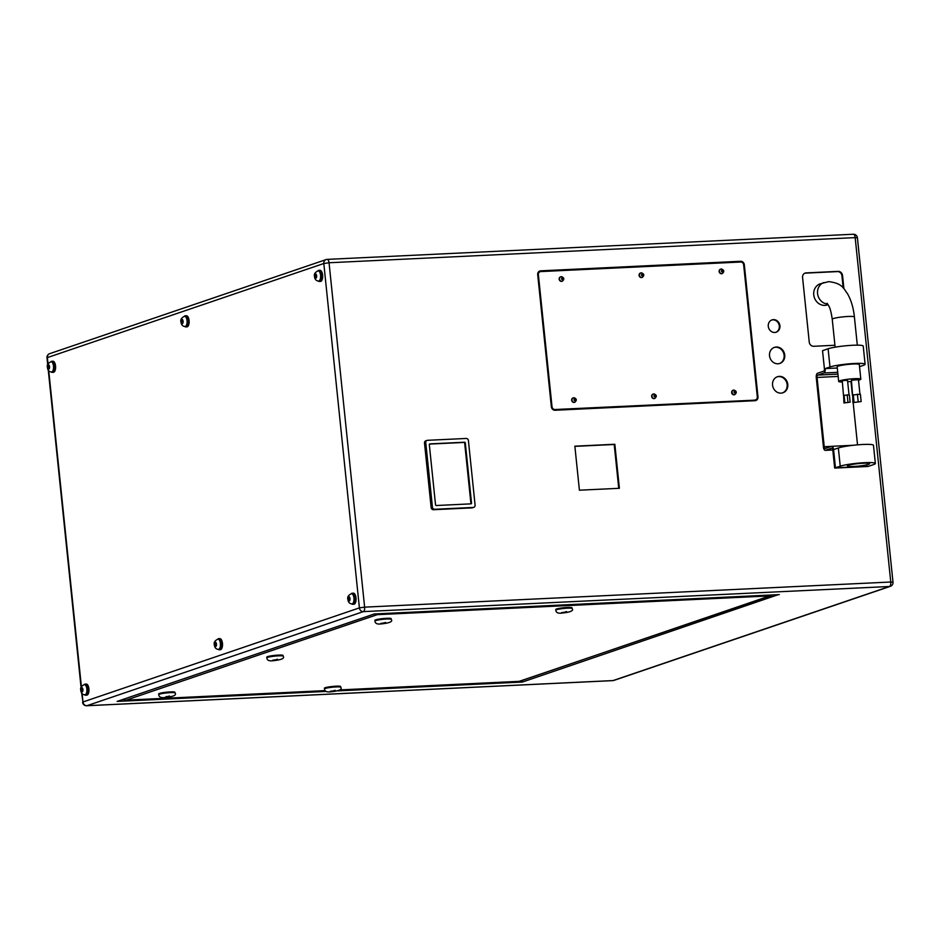 <?xml version="1.0" encoding="UTF-8"?>
<svg xmlns="http://www.w3.org/2000/svg" width="940" height="940" viewBox="0 0 940 940"><rect width="100%" height="100%" fill="white"/><g stroke="black" fill="none" stroke-linecap="round" stroke-linejoin="round"><path stroke-width="1.41" d="M863.261 463.22A11.139 1.257 -5.9 0 1 869.559 463.702A11.139 1.257 -5.9 0 1 853.72 466.463A11.139 1.257 -5.9 0 1 847.41 465.993A11.139 1.257 -5.9 0 1 863.261 463.22M875.363 463.479A18.565 2.091 174.1 0 0 864.847 462.68A18.565 2.091 174.1 0 0 840.231 466.181L838.351 447.981A18.565 2.091 -5.9 0 1 862.967 444.479A18.565 2.091 -5.9 0 1 873.471 445.278L875.363 463.479A18.565 2.091 174.1 0 1 873.566 464.583L868.795 466.216L835.46 467.803L867.996 466.487L834.673 468.073L832.793 449.954A2.08 0.917 -92.7 0 0 831.806 448.18A2.08 0.917 -92.7 0 0 831.689 448.204L825.496 450.307A3.866 1.692 87.3 0 1 825.285 450.354A3.866 1.692 87.3 0 1 823.44 447.052L816.273 377.645A3.866 1.692 87.3 0 1 817.53 373.262L823.734 371.159A2.08 0.917 -92.7 0 0 824.415 368.797L822.535 350.679L828.105 348.775A18.565 2.091 -5.9 0 1 852.709 345.274A18.565 2.091 -5.9 0 1 863.226 346.073L865.106 364.274A18.565 2.091 174.1 0 0 854.589 363.474A18.565 2.091 174.1 0 0 829.985 366.976L825.214 368.598A3.866 1.692 87.3 0 1 823.957 372.98L817.753 375.095A2.08 0.917 -92.7 0 0 817.072 377.445L824.227 446.712A2.08 0.917 -92.7 0 0 825.226 448.486A2.08 0.917 -92.7 0 0 825.332 448.462L831.536 446.359A3.866 1.692 87.3 0 1 831.747 446.312A3.866 1.692 87.3 0 1 833.58 449.602L835.46 467.803L834.673 468.073M840.231 466.181L835.46 467.803L833.58 449.602L838.351 447.981M859.947 394.201L858.443 379.69L851.417 380.23L852.568 395.07M849.02 394.823L847.516 380.265L842.252 380.677L843.497 395.47M838.68 381.464L837.164 366.788A11.139 1.257 -5.9 0 1 838.233 366.118A11.139 1.257 -5.9 0 1 850.618 364.168A11.139 1.257 -5.9 0 1 859.313 364.497L860.829 379.173A11.139 1.257 174.1 0 0 852.134 378.844A11.139 1.257 174.1 0 0 839.749 380.794A11.139 1.257 174.1 0 0 838.68 381.464A11.139 1.257 174.1 0 0 842.099 382.004M847.68 381.769A11.139 1.257 174.1 0 0 851.158 381.417M858.49 380.195A11.139 1.257 174.1 0 0 859.748 379.842A11.139 1.257 174.1 0 0 860.829 379.173M827.012 303.221L828.727 305.77C829.045 306.851 830.514 307.627 832.241 319.236A11.139 1.257 174.1 0 1 833.322 318.566A11.139 1.257 174.1 0 1 848.091 316.474A11.139 1.257 174.1 0 1 854.401 316.945C853.485 308.003 851.193 300.26 847.516 293.738C843.685 288.968 842.933 283.304 828.657 281.636L820.162 283.833A11.139 9.929 71.2 0 0 813.981 296.229A11.139 9.929 71.2 0 0 824.897 305.382A11.139 9.929 71.2 0 0 827.341 304.913L828.105 304.654M720.639 269.169A2.338 2.08 71.2 0 0 721.474 273.74A2.338 2.08 71.2 0 0 722.143 273.587M640.657 272.988A2.338 2.08 71.2 0 0 641.491 277.57A2.338 2.08 71.2 0 0 642.161 277.406M733.153 390.241A2.338 2.08 71.2 0 0 733.987 394.812A2.338 2.08 71.2 0 0 734.657 394.647M653.171 394.06A2.338 2.08 71.2 0 0 654.005 398.63A2.338 2.08 71.2 0 0 654.675 398.478M560.675 276.818A2.338 2.08 71.2 0 0 561.509 281.389A2.338 2.08 71.2 0 0 562.179 281.225M573.188 397.879A2.338 2.08 71.2 0 0 574.023 402.449A2.338 2.08 71.2 0 0 574.692 402.297M781.034 393.132A8.472 7.555 71.2 0 0 782.903 392.779A8.472 7.555 71.2 0 0 787.614 383.344A8.472 7.555 71.2 0 0 779.307 376.376A8.472 7.555 71.2 0 0 777.439 376.728A8.472 7.555 71.2 0 0 772.727 386.164A8.472 7.555 71.2 0 0 781.034 393.132M782.573 392.873A8.472 7.555 71.2 0 0 786.933 383.379A8.472 7.555 71.2 0 0 778.661 376.588A8.472 7.555 71.2 0 0 777.121 376.846M774.76 332.478A6.498 5.793 71.2 0 0 776.193 332.196A6.498 5.793 71.2 0 0 779.8 324.97A6.498 5.793 71.2 0 0 773.432 319.635A6.498 5.793 71.2 0 0 772.01 319.906A6.498 5.793 71.2 0 0 768.403 327.132A6.498 5.793 71.2 0 0 774.76 332.478M775.876 332.302A6.498 5.793 71.2 0 0 779.131 325.005A6.498 5.793 71.2 0 0 772.798 319.847A6.498 5.793 71.2 0 0 771.693 320.023M778.003 363.78A8.472 7.555 71.2 0 0 779.871 363.428A8.472 7.555 71.2 0 0 784.571 353.992A8.472 7.555 71.2 0 0 776.264 347.024A8.472 7.555 71.2 0 0 774.407 347.377A8.472 7.555 71.2 0 0 769.695 356.812A8.472 7.555 71.2 0 0 778.003 363.78M779.542 363.522A8.472 7.555 71.2 0 0 783.901 354.028A8.472 7.555 71.2 0 0 775.629 347.236A8.472 7.555 71.2 0 0 774.09 347.495M185.415 326.438A5.111 2.244 -92.7 0 0 185.756 326.486A5.111 2.244 -92.7 0 0 187.695 320.622A5.111 2.244 -92.7 0 0 185.262 316.263A5.111 2.244 -92.7 0 0 184.933 316.334M51.876 371.887A5.111 2.244 -92.7 0 0 52.205 371.935A5.111 2.244 -92.7 0 0 54.156 366.083A5.111 2.244 -92.7 0 0 51.724 361.712A5.111 2.244 -92.7 0 0 51.395 361.794M85.235 694.742A5.111 2.244 -92.7 0 0 85.575 694.777A5.111 2.244 -92.7 0 0 87.514 688.926A5.111 2.244 -92.7 0 0 85.082 684.567A5.111 2.244 -92.7 0 0 84.753 684.637M218.773 649.293A5.111 2.244 -92.7 0 0 219.114 649.329A5.111 2.244 -92.7 0 0 221.064 643.477A5.111 2.244 -92.7 0 0 218.621 639.106A5.111 2.244 -92.7 0 0 218.292 639.188M352.324 603.832A5.111 2.244 -92.7 0 0 352.653 603.88A5.111 2.244 -92.7 0 0 354.603 598.016A5.111 2.244 -92.7 0 0 352.171 593.657A5.111 2.244 -92.7 0 0 351.842 593.728M318.954 280.99A5.111 2.244 -92.7 0 0 319.295 281.025A5.111 2.244 -92.7 0 0 321.245 275.173A5.111 2.244 -92.7 0 0 318.801 270.814A5.111 2.244 -92.7 0 0 318.472 270.885M84.612 694.813A5.558 2.432 -92.7 0 0 85.587 695.224A5.558 2.432 -92.7 0 0 87.702 688.867A5.558 2.432 -92.7 0 0 85.058 684.132A5.558 2.432 -92.7 0 0 84.118 684.625M85.587 695.224L86.797 695.165A5.558 2.432 -92.7 0 0 88.9 688.809A5.558 2.432 -92.7 0 0 86.257 684.073L85.058 684.132M51.242 371.97A5.558 2.432 -92.7 0 0 52.229 372.369A5.558 2.432 -92.7 0 0 54.344 366.012A5.558 2.432 -92.7 0 0 51.7 361.277A5.558 2.432 -92.7 0 0 50.76 361.771M52.229 372.369L53.427 372.311A5.558 2.432 -92.7 0 0 55.542 365.954A5.558 2.432 -92.7 0 0 52.899 361.219L51.7 361.277M184.792 326.509A5.558 2.432 -92.7 0 0 185.768 326.92A5.558 2.432 -92.7 0 0 187.883 320.563A5.558 2.432 -92.7 0 0 185.239 315.828A5.558 2.432 -92.7 0 0 184.299 316.322M185.768 326.92L186.966 326.862A5.558 2.432 -92.7 0 0 189.081 320.505A5.558 2.432 -92.7 0 0 186.437 315.77L185.239 315.828M218.15 649.364A5.558 2.432 -92.7 0 0 219.138 649.763A5.558 2.432 -92.7 0 0 221.253 643.407A5.558 2.432 -92.7 0 0 218.609 638.671A5.558 2.432 -92.7 0 0 217.669 639.165M219.138 649.763L220.336 649.705A5.558 2.432 -92.7 0 0 222.451 643.348A5.558 2.432 -92.7 0 0 219.807 638.613L218.609 638.671M351.701 603.903A5.558 2.432 -92.7 0 0 352.676 604.314A5.558 2.432 -92.7 0 0 354.791 597.957A5.558 2.432 -92.7 0 0 352.147 593.222A5.558 2.432 -92.7 0 0 351.207 593.716M352.676 604.314L353.875 604.255A5.558 2.432 -92.7 0 0 355.99 597.899A5.558 2.432 -92.7 0 0 353.346 593.163L352.147 593.222M318.331 281.06A5.558 2.432 -92.7 0 0 319.318 281.459A5.558 2.432 -92.7 0 0 321.433 275.103A5.558 2.432 -92.7 0 0 318.789 270.368A5.558 2.432 -92.7 0 0 317.849 270.873M319.318 281.459L320.517 281.413A5.558 2.432 -92.7 0 0 322.632 275.056A5.558 2.432 -92.7 0 0 319.988 270.309L318.789 270.368M333.23 690.947L332.173 691.123L333.23 690.947M564.576 612.198L563.518 612.386L564.576 612.198M567.372 607.452A8.166 0.917 174.1 0 0 555.752 609.473L555.834 610.213A8.166 0.917 -5.9 0 1 567.455 608.18A8.166 0.917 -5.9 0 1 572.084 608.533L572.002 607.804A8.166 0.917 174.1 0 0 567.372 607.452M336.027 686.188A8.166 0.917 174.1 0 0 324.406 688.221L324.488 688.95A8.166 0.917 -5.9 0 1 336.109 686.928A8.166 0.917 -5.9 0 1 340.727 687.281L340.656 686.541A8.166 0.917 174.1 0 0 336.027 686.188M383.708 623.056L382.651 623.243L383.708 623.056M275.608 659.845L274.55 660.033L275.608 659.845M167.496 696.646L166.439 696.834L167.496 696.646M386.516 618.309A8.166 0.917 174.1 0 0 374.896 620.33L374.966 621.07A8.166 0.917 -5.9 0 1 386.587 619.037A8.166 0.917 -5.9 0 1 391.216 619.389L391.134 618.649A8.166 0.917 174.1 0 0 386.516 618.309M278.404 655.098A8.166 0.917 174.1 0 0 266.784 657.13L266.866 657.859A8.166 0.917 -5.9 0 1 278.487 655.838A8.166 0.917 -5.9 0 1 283.105 656.179L283.034 655.45A8.166 0.917 174.1 0 0 278.404 655.098M170.304 691.899A8.166 0.917 174.1 0 0 158.684 693.92L158.754 694.66A8.166 0.917 -5.9 0 1 170.375 692.627A8.166 0.917 -5.9 0 1 175.005 692.98L174.922 692.251A8.166 0.917 174.1 0 0 170.304 691.899M843.92 288.709L842.569 275.584A4.453 3.971 71.2 0 0 838.116 271.378L806.12 272.906A4.453 3.971 71.2 0 0 802.572 277.5L809.246 342.066A4.453 3.971 71.2 0 0 813.699 346.284L834.932 345.262M574.857 446.183L579.404 490.198L619.389 488.295L614.842 444.268L574.857 446.183M757.981 396.868L744.327 264.798A3.713 3.313 71.2 0 0 740.614 261.285L540.653 270.838A3.713 3.313 71.2 0 0 537.704 274.668L551.357 406.75A3.713 3.313 71.2 0 0 555.058 410.251L755.02 400.698A3.713 3.313 71.2 0 0 757.981 396.868L757.334 397.091L743.693 265.01A3.713 3.313 71.2 0 0 743.634 264.657M427.042 440.402L425.773 440.837A2.232 1.986 71.2 0 0 424.492 443.034L431.155 507.612A2.232 1.986 71.2 0 0 433.387 509.715L472.045 507.87A2.232 1.986 71.2 0 0 472.538 507.776L473.807 507.341A2.232 1.986 71.2 0 0 475.088 505.132L468.414 440.566A2.232 1.986 71.2 0 0 466.193 438.463L427.536 440.308A2.232 1.986 71.2 0 0 425.761 442.611L432.435 507.177A2.232 1.986 71.2 0 0 434.656 509.28L473.314 507.436A2.232 1.986 71.2 0 0 473.807 507.341M326.251 691.417L117.124 701.416L374.296 613.985M521.195 680.76L522.381 682.052L337.66 690.877M778.297 594.656L522.381 682.052M117.124 701.416L374.379 613.949M123.046 699.501L125.69 700.171L325.193 690.618M339.669 689.925L519.503 681.336L772.562 594.949M519.174 681.347L771.2 595.666M376.329 613.879L377.245 614.666L126.183 700.124M166.028 697.151L169.858 696.458L165.969 696.622M276.807 660.056L272.612 660.256L276.76 659.586M384.918 623.255L380.712 623.455L384.871 622.785M334.429 691.147L330.234 691.346L334.382 690.677M566.938 612.011L561.58 612.61L566.938 612.011M316.369 274.821L315.511 274.08L314.865 275.326L315.922 278.076L316.369 274.821M348.223 598.181L349.292 600.93L349.727 597.664L348.869 596.923L348.223 598.181L349.774 598.11M214.684 643.63L215.742 646.379L216.188 643.125L215.331 642.373L214.684 643.63L216.235 643.559M81.134 689.091L82.203 691.84L82.638 688.573L81.792 687.833L81.134 689.091L82.685 689.008M47.776 366.236L48.833 368.985L49.279 365.731L48.422 364.978L47.776 366.236L49.326 366.165M181.314 320.787L182.383 323.536L182.818 320.27L181.972 319.529L181.314 320.787L182.865 320.716M316.334 277.276L315.065 277.335M316.416 275.255L314.865 275.326M182.795 322.726L181.526 322.784M49.256 368.174L47.987 368.245M82.614 691.029L81.345 691.088M216.165 645.58L214.884 645.639M349.704 600.12L348.435 600.178M755.513 400.64A3.713 3.313 71.2 0 0 757.334 397.091M743.27 263.588A3.713 3.313 71.2 0 0 739.98 261.508L540.018 271.061A3.713 3.313 71.2 0 0 539.525 271.12M551.768 408.172A2.973 2.644 71.2 0 0 554.353 409.734L754.315 400.181A2.973 2.644 71.2 0 0 755.278 399.923M539.772 271.836A2.973 2.644 71.2 0 0 537.739 274.856L551.38 406.926A2.973 2.644 71.2 0 0 551.404 407.102M754.949 399.97A2.973 2.644 71.2 0 0 757.311 396.903L743.658 264.833A2.973 2.644 71.2 0 0 740.697 262.025L540.735 271.578A2.973 2.644 71.2 0 0 538.373 274.644L552.015 406.714A2.973 2.644 71.2 0 0 554.988 409.523L754.315 400.181M470.94 503.863A0.74 0.658 71.2 0 0 471.528 503.1L465.312 442.928A0.74 0.658 71.2 0 0 464.572 442.223L429.909 443.88A0.74 0.658 71.2 0 0 429.322 444.644L435.537 504.815A0.74 0.658 71.2 0 0 436.278 505.52L470.94 503.863M470.728 503.875A0.74 0.658 71.2 0 0 470.893 503.311L464.677 443.139A0.74 0.658 71.2 0 0 463.937 442.446L429.486 444.091M618.743 488.318L614.208 444.479L574.869 446.359M614.208 444.479L614.842 444.268M843.18 287.899L841.934 275.808A4.453 3.971 71.2 0 0 837.481 271.589L805.486 273.129A4.453 3.971 71.2 0 0 804.828 273.211M837.282 368.022L825.214 368.598M850.982 381.44L852.392 395.164M853.168 402.637L857.527 444.855M865.106 364.274A18.565 2.091 174.1 0 1 863.308 365.39L859.536 366.671M843.615 395.411L843.92 402.966L850.136 402.167L849.384 394.823L843.615 395.411M850.136 402.167L843.92 402.966M844.837 402.52L844.073 395.188M847.951 402.12L847.187 394.788M852.709 395L852.897 402.637L861.146 401.545L860.394 394.213L852.709 395M861.146 401.545L852.897 402.637M854.025 402.05L853.273 394.706M858.161 401.509L857.398 394.166M823.981 282.529A11.139 9.929 71.2 0 0 817.683 294.385A11.139 9.929 71.2 0 0 827.717 304.066M574.528 402.355L574.845 402.25A2.338 2.08 -108.8 0 1 573.341 397.82A2.338 2.08 -108.8 0 1 573.858 397.726M574.645 398.971A0.858 0.764 71.2 0 0 574.822 400.663A0.858 0.764 71.2 0 0 574.645 398.971M654.51 398.537L654.827 398.431A2.338 2.08 -108.8 0 1 653.323 394.001A2.338 2.08 -108.8 0 1 653.841 393.907M654.628 395.153A0.858 0.764 71.2 0 0 654.804 396.845A0.858 0.764 71.2 0 0 654.628 395.153M562.132 277.911A0.858 0.764 71.2 0 0 562.308 279.591A0.858 0.764 71.2 0 0 562.132 277.911M560.51 276.865L561.427 276.642C564.212 277.676 564.517 279.192 562.343 281.178A2.338 2.08 -108.8 0 1 560.827 276.748A2.338 2.08 -108.8 0 1 561.345 276.654M642.114 274.08A0.858 0.764 71.2 0 0 642.29 275.772A0.858 0.764 71.2 0 0 642.114 274.08M640.493 273.035L641.409 272.823C644.206 273.857 644.499 275.361 642.326 277.359A2.338 2.08 -108.8 0 1 640.81 272.929A2.338 2.08 -108.8 0 1 641.327 272.835M722.096 270.262A0.858 0.764 71.2 0 0 722.273 271.954A0.858 0.764 71.2 0 0 722.096 270.262M720.486 269.216L721.391 268.993C724.188 270.027 724.493 271.543 722.308 273.54A2.338 2.08 -108.8 0 1 720.804 269.11A2.338 2.08 -108.8 0 1 721.309 269.016M734.504 394.718L734.822 394.6A2.338 2.08 -108.8 0 1 733.306 390.182A2.338 2.08 -108.8 0 1 733.823 390.077M734.61 391.334A0.858 0.764 71.2 0 0 734.786 393.014A0.858 0.764 71.2 0 0 734.61 391.334M320.575 275.209A5.111 2.244 87.3 0 1 318.625 281.06C316.216 280.896 314.841 279.392 314.512 276.572C313.819 274.175 315.029 272.271 318.143 270.838A5.111 2.244 87.3 0 1 320.575 275.209M314.794 276.384A2.15 0.94 -92.7 0 0 315.934 278.193A2.15 0.94 -92.7 0 0 316.639 275.761A2.15 0.94 -92.7 0 0 315.499 273.951A2.15 0.94 -92.7 0 0 314.794 276.384M187.037 320.657A5.111 2.244 87.3 0 1 185.086 326.509C182.666 326.345 181.303 324.852 180.962 322.021C180.268 319.635 181.479 317.72 184.593 316.298A5.111 2.244 87.3 0 1 187.037 320.657M181.255 321.844A2.15 0.94 -92.7 0 0 182.395 323.654A2.15 0.94 -92.7 0 0 183.089 321.221A2.15 0.94 -92.7 0 0 181.961 319.412A2.15 0.94 -92.7 0 0 181.255 321.844M53.486 366.106A5.111 2.244 87.3 0 1 51.535 371.97C49.127 371.805 47.752 370.301 47.423 367.47C46.73 365.084 47.94 363.181 51.054 361.747A5.111 2.244 87.3 0 1 53.486 366.106M47.717 367.293A2.15 0.94 -92.7 0 0 48.845 369.103A2.15 0.94 -92.7 0 0 49.55 366.671A2.15 0.94 -92.7 0 0 48.41 364.861A2.15 0.94 -92.7 0 0 47.717 367.293M86.856 688.961A5.111 2.244 87.3 0 1 84.906 694.813C82.497 694.648 81.122 693.156 80.793 690.324C80.088 687.927 81.298 686.024 84.412 684.602A5.111 2.244 87.3 0 1 86.856 688.961M81.075 690.148A2.15 0.94 -92.7 0 0 82.215 691.957A2.15 0.94 -92.7 0 0 82.908 689.525A2.15 0.94 -92.7 0 0 81.78 687.716A2.15 0.94 -92.7 0 0 81.075 690.148M220.395 643.5A5.111 2.244 87.3 0 1 218.444 649.364C216.036 649.199 214.661 647.695 214.332 644.875C213.638 642.478 214.849 640.575 217.963 639.141A5.111 2.244 87.3 0 1 220.395 643.5M214.614 644.687A2.15 0.94 -92.7 0 0 215.754 646.497A2.15 0.94 -92.7 0 0 216.459 644.064A2.15 0.94 -92.7 0 0 215.319 642.255A2.15 0.94 -92.7 0 0 214.614 644.687M353.934 598.052A5.111 2.244 87.3 0 1 351.995 603.903C349.574 603.739 348.2 602.246 347.87 599.414C347.177 597.029 348.387 595.114 351.501 593.692A5.111 2.244 87.3 0 1 353.934 598.052M348.164 599.238A2.15 0.94 -92.7 0 0 349.304 601.048A2.15 0.94 -92.7 0 0 349.997 598.615A2.15 0.94 -92.7 0 0 348.857 596.806A2.15 0.94 -92.7 0 0 348.164 599.238M335.134 690.289L330.68 691.805L335.134 690.289M566.479 611.552L562.038 613.068L566.479 611.552M169.412 696L164.958 697.515L169.412 696M277.512 659.198L273.058 660.714L277.512 659.198M385.623 622.409L381.17 623.925L385.623 622.409M82.109 693.614L82.967 701.98L359.397 607.886L364.626 607.146L890.768 582.013L855.177 237.62L329.047 262.754L364.626 607.146A3.948 1.727 87.3 0 1 363.345 611.623L86.927 705.705L613.056 680.572L889.475 586.49L363.345 611.623A3.948 3.525 -108.8 0 1 359.397 607.886L323.806 263.505L47.388 357.588L48.022 363.792M374.038 613.973L779.284 594.609M48.739 370.76L81.392 686.635M49.655 353.675A3.948 3.948 0 0 0 47 357.823L47.388 357.588A3.948 3.525 -108.8 0 1 49.655 353.675L326.074 259.593A3.948 3.948 0 0 1 327.167 259.381A3.948 1.727 87.3 0 1 329.047 262.754L323.806 263.505A3.948 3.525 -108.8 0 1 326.944 259.428A3.948 1.727 87.3 0 1 327.167 259.381L853.297 234.248A3.948 3.948 0 0 1 857.409 237.785L855.177 237.62A3.948 1.727 -92.7 0 0 853.297 234.248A3.948 1.727 -92.7 0 0 853.073 234.295M893 582.177A3.948 3.948 0 0 1 890.345 586.325A3.948 3.525 -108.8 0 1 889.475 586.49A3.948 1.727 -92.7 0 0 890.768 582.013L893 582.177L857.409 237.785M612.621 680.595A3.948 1.727 -92.7 0 0 612.833 680.619A3.948 1.727 -92.7 0 0 613.056 680.572A3.948 3.525 -108.8 0 0 613.926 680.407L890.345 586.325M81.639 692.98L82.967 701.98A3.948 3.525 -108.8 0 0 86.927 705.705A3.948 1.727 87.3 0 1 86.703 705.752A3.948 1.727 87.3 0 1 86.351 705.693M770.224 595.889L377.245 614.666M540.018 271.061L540.653 270.838M739.98 261.508L740.614 261.285M743.693 265.01L744.327 264.798M554.353 409.734L554.988 409.523M551.38 406.926L552.015 406.714M537.739 274.856L538.373 274.644M473.314 507.436L472.045 507.87M425.761 442.611L424.492 443.034M432.435 507.177L431.155 507.612M434.656 509.28L433.387 509.715M470.893 503.311L471.528 503.1M463.937 442.446L464.572 442.223M464.677 443.139L465.312 442.928M841.934 275.808L842.569 275.584M837.481 271.589L838.116 271.378M805.486 273.129L806.12 272.906M825.285 450.354L832.805 449.99L825.496 450.307M837.728 372.322L823.957 372.98M837.916 374.132L817.753 375.095M838.151 376.435L817.072 377.445M831.5 446.371L824.227 446.712M829.985 366.976L828.105 348.775M573.024 397.926L573.941 397.714C576.725 398.736 577.031 400.252 574.845 402.25M653.006 394.107L653.923 393.884C656.707 394.918 657.013 396.433 654.827 398.431M732.989 390.288L733.905 390.065C736.69 391.099 736.995 392.615 734.822 394.6M858.937 252.59L858.361 247.02M892.307 575.433L891.731 569.863M185.086 326.509L185.756 326.486M51.535 371.97L52.205 371.935M84.906 694.813L85.575 694.777M218.444 649.364L219.114 649.329M351.995 603.903L352.653 603.88M318.625 281.06L319.295 281.025M324.488 688.95C324.629 691.323 326.638 692.286 330.528 691.84C339.199 690.947 342.595 689.42 340.727 687.281M555.834 610.213C555.975 612.586 557.984 613.538 561.873 613.091C570.545 612.198 573.941 610.683 572.084 608.533M158.754 694.66C158.895 697.034 160.916 697.985 164.794 697.539C173.465 696.646 176.873 695.13 175.005 692.98M266.866 657.859C267.007 660.232 269.016 661.196 272.906 660.75C281.577 659.857 284.973 658.329 283.105 656.179M374.966 621.07C375.107 623.432 377.128 624.395 381.005 623.948C389.677 623.056 393.085 621.54 391.216 619.389M832.241 319.236L835.131 347.177M854.401 316.945L857.315 345.168M82.591 702.215A3.948 3.948 0 0 0 86.703 705.752L612.833 680.619A3.948 3.948 0 0 0 613.926 680.407M47 357.823L47.693 364.567M48.269 370.137L81.063 687.41M778.79 594.656L374.214 613.985M519.338 681.359L339.634 689.948M325.216 690.641L125.69 700.171M318.143 270.838L318.801 270.814M351.501 593.692L352.171 593.657M217.963 639.141L218.621 639.106M84.412 684.602L85.082 684.567M51.054 361.747L51.724 361.712M184.593 316.298L185.262 316.263M754.961 400.064L755.596 399.841M539.442 271.918L540.077 271.695M853.12 445.29L831.747 446.312"/></g></svg>
